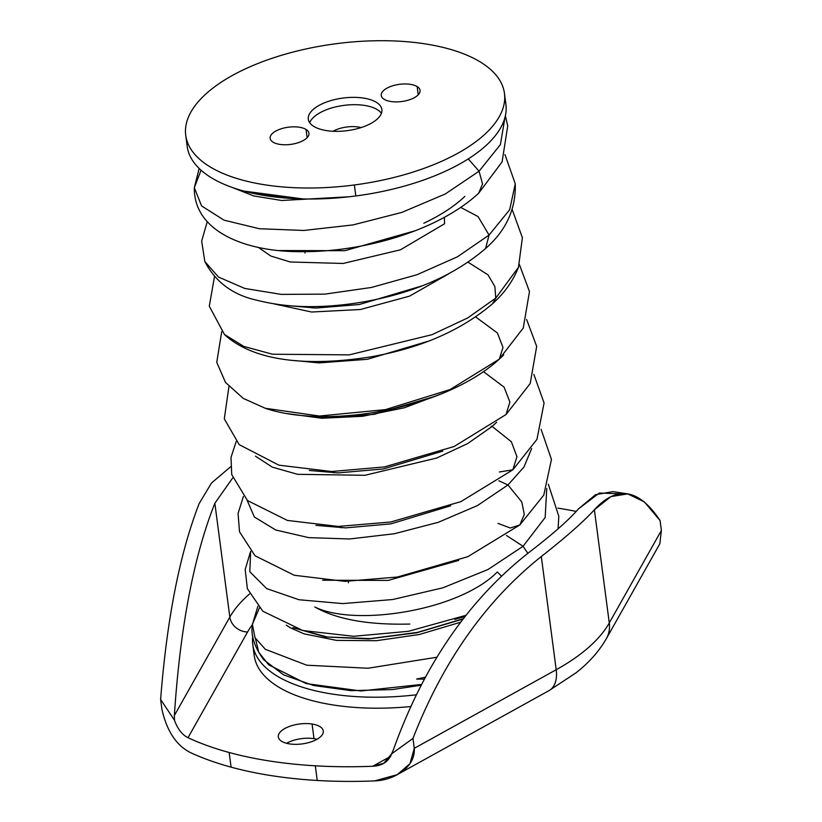 <?xml version="1.0" encoding="UTF-8"?>
<svg xmlns="http://www.w3.org/2000/svg" width="822" height="822" viewBox="0 0 822 822"><rect width="100%" height="100%" fill="white"/><g stroke="black" fill="none" stroke-linecap="round" stroke-linejoin="round"><path stroke-width="1.23" d="M252.755 636.331A160.742 71.216 -7.5 0 0 252.549 638.612A160.742 71.216 -7.5 0 0 252.765 644.53A160.742 71.216 -7.5 0 0 416.189 694.816A160.742 71.216 172.5 0 1 252.549 638.612A160.742 71.216 172.5 0 1 252.755 636.331M372.756 766.248A288.501 127.831 172.5 0 1 315.309 765.806A288.501 127.831 172.5 0 1 229.153 752.5A288.501 127.831 172.5 0 1 188.012 737.694L247.576 631.984A173.103 76.693 172.5 0 1 252.375 624.72A173.103 76.693 -7.5 0 0 247.576 631.984L188.012 737.694A288.501 127.831 -7.5 0 0 229.153 752.5A288.501 127.831 -7.5 0 0 315.309 765.806A288.501 127.831 -7.5 0 0 372.756 766.248C382.251 765.796 388.539 761.655 391.632 753.815L412.963 738.444L414.267 748.318C415.696 767.44 393.553 780.386 374.678 780.9A288.501 127.831 172.5 0 1 317.241 780.468L315.309 765.806L317.241 780.468A288.501 127.831 172.5 0 1 231.085 767.152L229.153 752.5L231.085 767.152A288.501 127.831 172.5 0 1 189.933 752.346C176.072 745.04 166.732 730.696 161.913 709.314L160.619 699.45L174.48 720.257C177.686 729.063 182.186 734.878 188.012 737.694C182.186 734.878 177.686 729.063 174.48 720.257L174.356 715.541L229.831 617.086A16.481 14.025 -150.6 0 0 247.576 631.984A16.481 14.025 29.4 0 1 229.831 617.086A189.584 83.998 172.5 0 1 249.498 593.998A189.584 83.998 -7.5 0 0 229.831 617.086L174.356 715.541L174.48 720.257L160.619 699.45L161.913 709.314C166.732 730.696 176.072 745.04 189.933 752.346A288.501 127.831 -7.5 0 0 231.085 767.152A288.501 127.831 -7.5 0 0 317.241 780.468A288.501 127.831 -7.5 0 0 374.678 780.9L397.221 774.663L409.962 763.669L414.267 748.318L556.206 669.725A32.972 19.625 61 0 1 549.055 690.593A32.972 19.625 -119 0 0 549.055 690.593A32.972 19.625 -119 0 0 556.206 669.725L414.267 748.318L412.963 738.444C442.904 661.505 485.679 600.861 541.308 556.535L556.206 669.725A206.075 91.304 -7.5 0 0 609.277 622.942L594.378 509.753C584.01 521.23 566.317 536.828 541.308 556.535C485.679 600.861 442.904 661.505 412.963 738.444L391.632 753.815L383.802 763.248L372.756 766.248L390.789 756.261L372.756 766.248M557.933 508.14A288.501 127.831 172.5 0 1 576.232 511.428A288.501 127.831 -7.5 0 0 557.933 508.14M312.083 724.018A22.667 10.039 -7.5 0 0 281.319 730.953A22.667 10.039 -7.5 0 0 289.529 743.9A22.667 10.039 -7.5 0 0 320.292 736.974A22.667 10.039 -7.5 0 0 312.083 724.018L314.014 738.67A22.667 10.039 -7.5 0 0 286.549 743.293A22.667 10.039 172.5 0 1 314.014 738.67L312.083 724.018A22.667 10.039 172.5 0 1 323.282 731.005A22.667 10.039 172.5 0 1 312.617 741.331A22.667 10.039 172.5 0 1 289.529 743.9A22.667 10.039 172.5 0 1 278.329 736.923A22.667 10.039 172.5 0 1 288.995 726.597A22.667 10.039 172.5 0 1 312.083 724.018M253.977 649.966A160.742 71.216 -7.5 0 0 410.63 706.55A160.742 71.216 172.5 0 1 254.214 655.524L252.765 644.53M255.395 638.406L258.766 652.308L268.681 664.834L306.103 683.565L360.837 690.973L421.429 684.449M424.255 679.136L416.61 679.054L425.282 677.236M661.381 530.457L660.087 520.583L644.335 501.882L627.72 493.878L610.921 496.601L594.378 509.753C617.065 485.042 638.971 488.648 660.087 520.583L661.381 530.457L609.277 622.942L661.381 530.457L659.819 543.794L606.379 638.643A32.972 28.051 -150.6 0 0 609.277 622.942A32.972 28.051 29.4 0 1 606.379 638.643C598.971 651.435 588.819 662.851 575.934 672.889L549.055 690.593L397.221 774.663M620.353 493.775L599.3 493.056L578.483 508.88C568.999 519.843 552.723 534.187 529.666 551.922C469.095 599.207 423.72 665.039 393.533 749.407L391.632 753.815L393.533 749.407C423.72 665.039 469.095 599.207 529.666 551.922C552.723 534.187 568.999 519.843 578.483 508.88L595.621 494.649L613.058 491.618L627.72 493.878M316.994 739.286A22.667 10.039 -7.5 0 0 314.014 738.67A22.667 10.039 172.5 0 1 316.994 739.286M259.382 607.961L252.405 624.381L254.984 637.656L265.352 649.318L306.74 665.204L367.999 668.245L436.842 657.23L367.999 668.245L306.74 665.204L265.352 649.318L254.984 637.656L252.405 624.381C250.597 635.242 254.378 647.027 263.718 659.758L283.611 674.862L313.542 685.497L350.932 690.644L392.3 689.576L421.018 685.24M199.119 503.65C179.751 553.586 166.917 618.853 160.619 699.45C166.917 618.853 179.751 553.586 199.119 503.65L211.501 482.997L230.592 466.814L211.501 482.997L199.119 503.65M232.657 478.014L214.85 503.27C193.684 556.648 180.182 627.402 174.356 715.541C180.182 627.402 193.684 556.648 214.85 503.27L229.831 617.086L214.85 503.27L232.657 478.014M541.308 556.535C566.317 536.828 584.01 521.23 594.378 509.753L609.277 622.942A206.075 91.304 172.5 0 1 556.206 669.725L541.308 556.535M523.069 546.281L527.847 553.329L523.069 546.281L488.073 569.471L442.945 587.802L392.649 599.536L342.774 603.595L299.033 599.741L266.708 588.614L249.806 571.742L250.659 551.428L249.806 571.742L266.708 588.614L299.033 599.741L342.774 603.595L392.649 599.536L442.945 587.802L488.073 569.471L523.069 546.281L545.181 517.449L546.753 488.556L545.181 517.449L523.069 546.281L506.455 535.471L523.069 546.281M463.135 619.017L416.672 632.796L368.739 638.91L325.604 636.978L292.909 627.628L325.604 636.978L368.739 638.91L416.672 632.796L463.135 619.017M294.399 628.121L327.362 637.009L370.28 638.612L417.617 632.365L463.392 618.689L417.617 632.365L370.28 638.612L327.362 637.009L294.399 628.121M460.71 622.192L419.282 634.512L376.373 640.708L336.506 640.389L304.058 633.844L290.587 627.905L286.262 625.172M465.16 616.418L454.813 619.377L465.16 616.418M409.788 624.052C368.359 625.1 336.701 619.408 314.816 606.985C354.508 626.826 458.789 611.095 497.341 571.948L501.482 576.14M348.415 582.777L348.22 581.36L348.415 582.777M341.171 527.806L340.996 526.44L341.171 527.806M333.938 472.835L333.763 471.509L333.938 472.835M326.694 417.864L326.529 416.559L326.694 417.864M319.46 362.913L319.285 361.588L319.46 362.913M312.237 307.983L312.052 306.616L312.237 307.983M305.003 253.063L304.818 251.645L305.003 253.063M507.975 484.949L521.806 501.985L524.292 514.459L519.781 524.991L524.292 514.459L521.806 501.985L507.975 484.949L477.397 505.602L438.27 522.33L394.272 533.755L349.617 538.975L308.671 537.629L275.74 529.995L254.368 516.997L247.083 500.187L254.368 516.997L275.74 529.995L308.671 537.629L349.617 538.975L394.272 533.755L438.27 522.33L477.397 505.602L507.975 484.949L523.963 467.009L531.659 448.545L523.963 467.009L507.975 484.949L498.862 480.808L507.975 484.949M497.968 523.378L510.236 527.991L519.781 524.991L467.79 556.699L397.427 577.034L344.911 581.36L294.297 575.266L255.056 555.795L239.521 531.772L238.072 513.483L243.394 496.447M423.813 223.235C440.571 215.354 454.247 206.414 464.841 196.396M479.072 171.202L482.545 183.994L478.589 193.304L482.545 183.994L479.072 171.202L500.413 144.59L504.955 117.515L500.413 144.59L479.072 171.202L445.236 194.002L401.773 212.436L353.008 224.92L303.873 230.458L259.351 228.732L224.046 220.173L201.575 205.911L194.331 187.673L201.575 205.911L224.046 220.173L259.351 228.732L303.873 230.458L353.008 224.92L401.773 212.436L445.236 194.002L479.072 171.202L468.252 158.913L479.072 171.202M201.061 170.216L194.331 187.673C193.612 231.321 245.141 252.518 303.688 251.655C365.194 251.666 438.455 230.407 478.589 193.304L502.098 161.903L507.708 126.013L505.396 115.697M489.059 235.071L478.055 216.566L460.69 207.401L478.055 216.566L489.059 235.071L509.681 209.713L515.271 183.799L509.681 209.713L489.059 235.071L457.484 256.783L417.093 274.692L371.493 287.453L324.813 294.132L281.247 294.389L244.709 288.43L218.467 277.045L204.822 261.488L218.467 277.045L244.709 288.43L281.247 294.389L324.813 294.132L371.493 287.453L417.093 274.692L457.484 256.783L489.059 235.071L485.597 248.491L489.059 235.071M444.394 217.296L444.548 223.769L400.468 249.796L343.154 263.461L290.258 261.992L270.798 256.012L258.2 247.299M492.142 426.443L511.356 441.743L516.956 456.734L512.825 469.835L516.956 456.734L511.356 441.743L492.142 426.443L467.636 443.592L436.739 458.008L364.937 475.301L297.554 474.315L272.226 467.102L255.488 456.179L272.226 467.102L297.554 474.315L364.937 475.301L436.739 458.008L467.636 443.592L492.142 426.443L496.673 422.21L492.142 426.443L491.176 426.197L492.142 426.443M247.134 191.947L296.136 198.708L247.134 191.947M243.815 191.074L303.061 198.934L243.795 191.074M499.334 471.982L512.825 469.835L460.906 501.626L390.789 522.001L338.15 526.44L287.392 520.429L247.463 500.536L231.722 474.582L231.013 457.422L236.171 441.537M186.943 140.778A160.742 71.216 -7.5 0 0 188.834 153.077A160.742 71.216 -7.5 0 0 355.813 195.965A160.742 71.216 -7.5 0 0 504.698 98.938M204.812 261.447L201.657 241.103L207.226 221.745M495.769 298.109L494.875 286.601L488.021 274.846L468.108 262.249L488.021 274.846L494.875 286.601L495.769 298.109L518.477 267.263L495.769 298.109L467.697 317.939L432.012 334.677L349.237 354.878L272.483 354.22L243.774 346.411L224.242 334.328L243.774 346.411L272.483 354.22L349.237 354.878L432.012 334.677L467.697 317.939L495.769 298.109L492.46 303.811L495.769 298.109M483.439 371.606L504.092 387.152L509.887 402.081L505.992 414.555L509.887 402.081L504.092 387.152L483.439 371.606M287.094 413.579L321.792 418.254L362.543 416.302L404.506 407.733L442.873 393.255L404.506 407.733L362.543 416.302L321.792 418.254L287.094 413.579M504.461 93.379L505.91 104.373A160.742 71.216 172.5 0 1 355.813 195.965L354.364 184.971A160.742 71.216 -7.5 0 0 504.461 93.379A160.742 71.216 -7.5 0 0 335.828 43.751A160.742 71.216 -7.5 0 0 185.731 135.342A160.742 71.216 -7.5 0 0 354.364 184.971L355.813 195.965A160.742 71.216 172.5 0 1 188.834 153.077A160.742 71.216 172.5 0 1 187.18 146.337L185.731 135.342M354.364 184.971A160.742 71.216 172.5 0 1 185.731 135.332A160.742 71.216 172.5 0 1 335.828 43.751A160.742 71.216 172.5 0 1 504.461 93.389A160.742 71.216 172.5 0 1 354.364 184.971M308.322 119.2A37.093 16.44 -7.5 0 0 347.233 130.657A37.093 16.44 -7.5 0 0 381.87 109.521A37.093 16.44 -7.5 0 0 342.959 98.065A37.093 16.44 -7.5 0 0 308.322 119.2L308.322 119.211A37.093 16.44 172.5 0 1 342.959 98.065A37.093 16.44 172.5 0 1 381.87 109.521A37.093 16.44 172.5 0 1 347.233 130.657A37.093 16.44 172.5 0 1 308.322 119.2L308.322 119.2M417.144 86.557A19.574 8.672 -7.5 0 0 390.358 86.598A19.574 8.672 -7.5 0 0 384.162 99.287A19.574 8.672 -7.5 0 0 410.949 99.246A19.574 8.672 -7.5 0 0 417.144 86.557L418.223 94.807L417.144 86.557A19.574 8.672 172.5 0 1 420.063 90.369A19.574 8.672 172.5 0 1 406.551 100.623A19.574 8.672 172.5 0 1 384.162 99.287A19.574 8.672 172.5 0 1 381.244 95.475A19.574 8.672 172.5 0 1 394.755 85.221A19.574 8.672 172.5 0 1 417.144 86.557M273.048 142.165A19.574 8.672 -7.5 0 0 299.835 142.124A19.574 8.672 -7.5 0 0 306.031 129.434A19.574 8.672 -7.5 0 0 279.244 129.475A19.574 8.672 -7.5 0 0 273.048 142.165A19.574 8.672 172.5 0 1 270.13 138.353A19.574 8.672 172.5 0 1 283.641 128.098A19.574 8.672 172.5 0 1 306.031 129.434A19.574 8.672 172.5 0 1 308.949 133.246A19.574 8.672 172.5 0 1 295.437 143.501A19.574 8.672 172.5 0 1 273.048 142.165M448.473 273.962L409.541 296.136L360.375 309.514L311.6 312.021L274.014 303.873M499.293 359.132L502.992 347.49L497.402 332.982L475.722 316.973L497.402 332.982L502.992 347.49L499.293 359.132L450.148 389.525L385.518 409.603L319.398 416.024L264.972 408.226L319.398 416.024L385.518 409.603L450.148 389.525L499.293 359.132M503.711 354.929L499.91 358.577L503.711 354.929M381.408 113.313A37.093 16.44 -7.5 0 0 343.915 105.391A37.093 16.44 -7.5 0 0 309.74 122.745A37.093 16.44 172.5 0 1 343.915 105.391A37.093 16.44 172.5 0 1 381.408 113.313M307.12 137.675L306.031 129.434L307.12 137.675M519.422 264.561L529.481 291.563L523.265 327.999L499.149 359.265M361.094 127.585A20.827 9.227 -7.5 0 0 333.064 131.273A20.827 9.227 172.5 0 1 361.094 127.585M257.861 606.348L252.405 624.381M466.033 615.298L408.493 631.296L353.696 636.29L302.897 630.556L262.865 611.26L247.371 588.747L245.182 569.461L250.628 551.387M458.635 560.44L388.22 580.414L322.686 580.219M548.325 484.22L558.816 516.267L558.087 528.813M450.692 505.787L390.861 523.881L345.702 527.878L315.946 525.34M541.082 429.31L551.459 459.436L543.784 495.121L519.874 524.909M204.822 261.488C215.539 282.172 233.078 295.129 257.44 300.359C288.758 308.291 324.721 308.692 365.338 301.571C414.648 292.673 454.73 274.98 485.597 248.491C506.116 230.561 516 208.994 515.271 183.799L504.955 154.577M199.16 168.438L194.331 187.673M415.202 230.735L344.86 250.7L279.511 250.535M349.124 196.777L281.679 200.496L253.751 195.934L232.246 187.467M442.739 451.134L383.186 468.982L338.048 472.897L309.298 470.472M533.858 374.411L544.082 402.944L536.961 439.38L512.918 469.752M512.188 209.569L522.381 237.671L518.477 267.263C513.072 280.99 504.389 293.177 492.46 303.811C461.204 330.423 420.71 348.086 370.979 356.83C304.962 367.28 252.786 360.488 224.498 334.575L209.291 306.195L214.47 276.737M505.992 414.555L454.114 446.51L384.357 466.937L331.574 471.509L278.874 465.16L239.171 444.63L224.303 418.871L228.927 386.617M421.717 285.984L359.255 304.52L315.925 308.055L287.32 305.558M435.187 396.296L374.298 414.298L329.303 417.915L302.383 415.552M526.635 319.491L536.674 346.411L530.211 383.504L506.085 414.463M428.252 341.222L367.393 359.296L319.018 362.903L295.036 360.581M221.704 331.698L216.751 362.338L225.495 382.425L243.24 398.372L265.742 408.483C330.352 429.608 445.791 408.185 499.231 359.193"/></g></svg>
